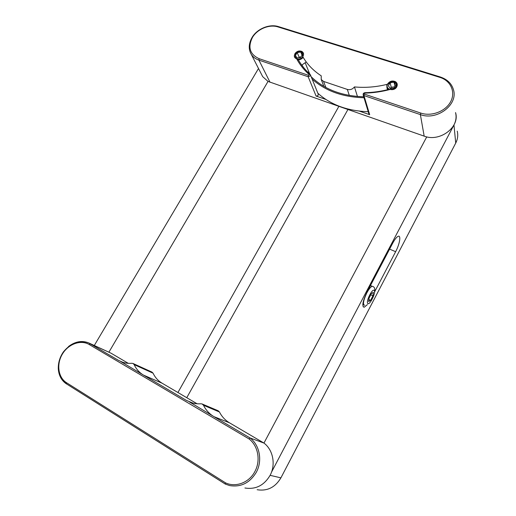 <?xml version="1.0" encoding="UTF-8"?>
<svg xmlns="http://www.w3.org/2000/svg" width="516" height="516" viewBox="0 0 516 516"><rect width="100%" height="100%" fill="white"/><g stroke="black" fill="none" stroke-linecap="round" stroke-linejoin="round"><path stroke-width="0.77" d="M374.661 291.785L395.637 251.698C399.797 243.965 401.313 234.49 397.965 236.405C396.417 237.27 394.65 239.559 392.657 243.281L366.876 292.359C362.651 301.396 361.768 306.362 364.219 307.246L367.392 304.601M271.493 472.185L453.964 124.949C456.06 120.841 456.589 116.719 455.538 112.572C460.22 127.033 439.767 142.377 424.171 136.134L420.372 114.597L363.941 95.563L369.675 114.7L368.824 113.733M202.149 403.983L200.969 403.789C196.925 404.047 193.087 403.435 189.456 401.938L213.946 416.657C209.393 413.922 205.903 410.123 203.478 405.26L202.149 403.983L218.191 410.775L219.455 411.987C221.803 416.606 225.144 420.211 229.491 422.817L263.96 443.07L426.745 136.863L263.96 443.07C273.054 449.849 275.976 464.555 270.068 475.397C264.024 485.492 255.646 489.69 244.919 487.994M424.171 136.134L338.883 106.328L177.93 392.508L338.883 106.328L268.036 81.418L108.928 352.138L268.036 81.418L262.676 76.645L261.535 74.407M258.51 68.493L94.299 345.468M133.025 363.477L131.883 363.29C127.904 363.612 124.182 363.019 120.712 361.503L143.48 375.1C139.359 372.623 136.25 369.127 134.16 364.625L133.025 363.477L151.981 372.101L153.071 373.191C155.11 377.486 158.109 380.814 162.069 383.188L186.76 397.701L347.932 109.495L186.76 397.701L197.086 403.77M323.855 86.353L321.229 79.516L321.229 75.826C313.122 70.524 306.891 63.99 302.524 56.212L302.724 53C300.422 50.671 297.971 50.949 295.378 53.845L295.21 57.057L296.274 58.134C299.454 64.203 303.718 69.647 309.071 74.478L309.129 74.988L308.42 75.272L259.109 58.682C249.854 54.38 247.622 47.317 252.414 37.487C257.265 29.064 269.333 24.039 277.989 26.922L439.942 77.394C450.681 80.631 455.86 92.016 450.649 101.691C445.598 111.417 431.434 116.764 420.779 113.069L364.27 94.06L364.038 93.441L364.586 93.119C373.378 92.938 382.195 91.642 391.038 89.216C393.327 89.365 395.062 88.513 396.249 86.669L396.514 83.753C394.024 80.689 391.251 80.786 388.193 84.05L388.174 84.082C376.706 87.036 365.463 87.978 354.44 86.92L357.453 96.473M308.981 72.15L307.678 72.059M359.439 111.134L369.675 114.7M321.229 79.516L323.564 81.418L347.313 89.423C350.171 90.126 352.544 89.287 354.44 86.92M310.445 74.897L318.185 94.06C318.398 95.466 317.701 96.131 316.095 96.053L325.893 99.465M305.259 62.952L309.742 74.033M225.402 484.124L225.524 482.847C235.773 487.749 249.254 482.583 254.904 471.469C260.903 460.562 258.103 445.779 249.06 438.948L89.21 344.514C80.825 339.483 68.383 343.959 62.404 354.047C56.296 364.057 58.089 377.486 66.506 382.711L225.524 482.847M128.284 363.335L110.998 353.17L88.804 342.966L118.486 360.362L122.924 362.335M229.491 422.817L213.946 416.657L250.112 437.987L263.96 443.07M225.337 484.098L229.704 485.582C241.011 487.375 249.886 482.912 256.342 472.205C262.65 460.704 259.658 445.134 250.112 437.987L249.06 438.948M373.345 292.366L371.423 293.514L369.063 298.132L368.663 301.55L370.598 300.357L372.926 295.784L373.345 292.366M370.765 294.797L372.926 295.784M368.895 299.57L370.598 300.357M363.722 96.776C341.837 96.053 324.332 89.391 311.206 76.787M303.247 67.086L301.983 65.042M312.148 79.116C325.435 90.951 342.727 97.156 364.012 97.737M317.85 93.228C330.795 104.858 347.578 111.017 368.218 111.708M302.924 56.438C304.034 54.328 303.692 52.671 301.899 51.458C299.235 50.42 296.939 51.123 294.997 53.58L294.346 55.541C293.881 59.604 300.738 60.346 302.924 56.438M303.182 57.353C301.55 59.269 299.538 60.069 297.158 59.746M301.744 65.106L305.691 62.352M300.776 52.071L297.222 52.593L295.404 55.522L297.126 57.947L300.686 57.431L302.511 54.49L300.776 52.071L302.054 55.231M301.028 56.883L299.112 57.16L298.77 57.708M299.112 57.16L297.222 52.593M396.681 86.959C397.752 84.805 397.352 83.05 395.475 81.696C392.437 80.367 389.87 81.057 387.761 83.76L387.303 84.817C385.639 89.7 394.179 91.687 396.681 86.959M388.348 89.526L386.955 87.752L386.832 85.056L387.303 84.817M394.056 82.225L390.167 82.728L388.316 85.856L390.354 88.5L394.263 87.997L396.114 84.856L394.056 82.225L395.05 86.662M394.985 86.772L391.218 87.256L390.496 88.481M391.218 87.256L390.167 82.728M270.1 475.333L280.91 477.848L455.731 143.061L453.964 124.949M389.586 249.125L395.637 251.698M455.473 143.558L455.731 143.061C457.737 139.12 458.234 135.147 457.228 131.135M257.136 489.723C267.307 491.335 275.234 487.381 280.91 477.848L280.968 477.745M309.071 74.478L309.89 74.169C305.162 69.847 301.318 65.074 298.345 59.843C301.338 65.119 305.188 69.892 309.89 74.169L310.348 74.659L310.29 75.891L308.162 76.742L258.909 60.12C255.581 58.966 253.04 57.057 251.286 54.38L262.676 76.645M308.42 75.272L308.162 76.742L316.095 96.053M277.989 26.922L278.73 26.69M364.586 93.119L364.67 92.706L363.567 93.273M389.387 89.262C381.111 91.403 372.875 92.551 364.67 92.706L364.864 92.699M270.016 82.263L258.909 60.12L259.109 58.682M349.313 95.428L347.313 89.423M323.564 81.418L325.873 87.481M439.942 77.394L440.238 76.974C447.256 79.303 451.661 83.553 453.461 89.719C458.382 104.754 436.788 120.97 420.372 114.597L420.779 113.069M364.27 94.06L363.941 95.563L363.154 94.886L363.232 93.699M251.286 54.38C248.344 49.31 248.602 43.66 252.072 37.429C257.11 28.812 269.397 23.73 278.317 26.561L440.509 77.052M110.998 353.17L90.358 343.772L89.21 344.514M162.069 383.188L143.48 375.1L186.399 400.41L192.784 403.048M229.704 485.582L225.305 484.079L66.57 383.949M203.478 405.26L219.455 411.987M134.16 364.625L153.071 373.191M66.364 383.84C61.604 380.595 58.927 375.771 58.327 369.366M68.525 346.507C75.265 341.437 82.025 340.257 88.804 342.966C79.561 339.741 71.098 342.708 63.416 351.86C59.83 357.117 58.127 362.774 58.295 368.83L60.366 376.899L66.499 383.923M66.506 382.711L66.332 383.801L225.266 484.027M372.275 298.829C376.686 290.431 374.113 286.257 369.714 295.042C365.205 303.705 368.005 307.471 372.275 298.829M364.664 305.311C362.619 304.659 363.29 300.609 366.695 293.159C368.779 289.212 370.604 286.922 372.152 286.296L373.1 286.522M363.109 306.73L364.219 307.246M368.921 114.036L363.154 94.886L363.496 93.357M310.348 74.659L309.89 74.169M374.564 292.288C375.3 288.696 374.5 286.696 372.152 286.296L370.462 285.529M363.716 304.866L362.812 304.446M386.955 87.752L387.439 89.752"/></g></svg>
